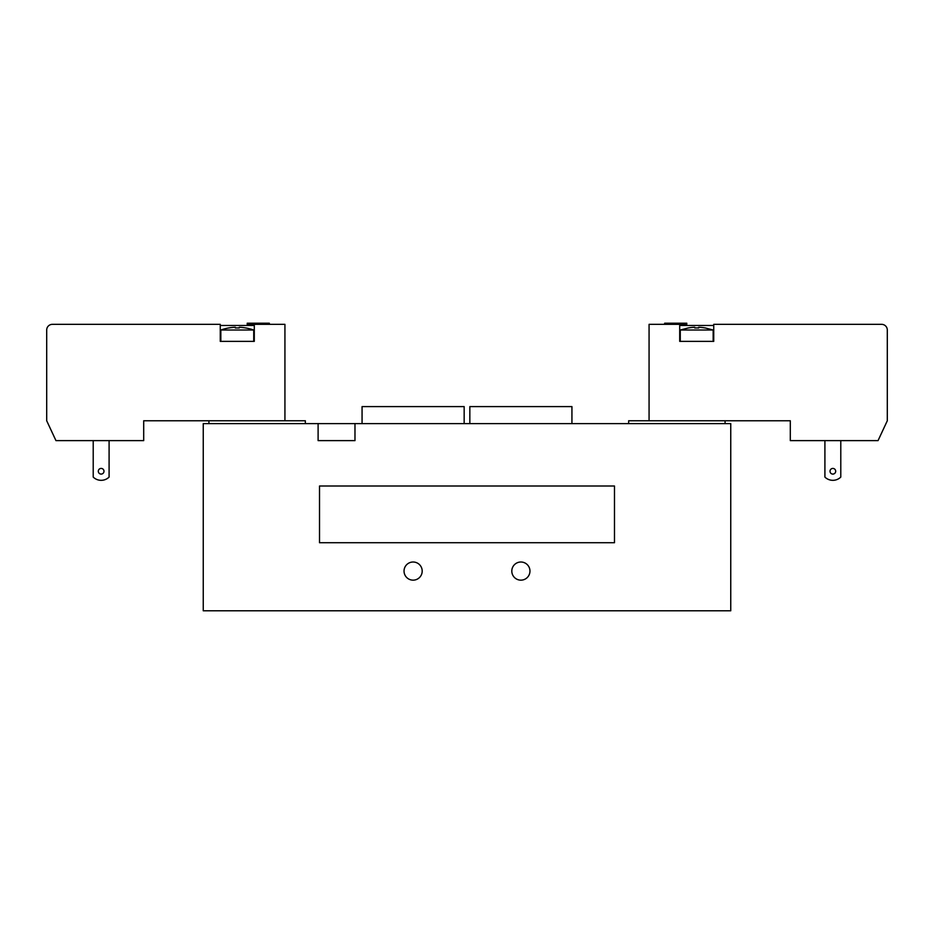 <?xml version="1.0" encoding="UTF-8"?>
<svg xmlns="http://www.w3.org/2000/svg" width="934" height="934" viewBox="0 0 934 934"><rect width="100%" height="100%" fill="white"/><g stroke="black" fill="none" stroke-linecap="round" stroke-linejoin="round"><path stroke-width="1.4" d="M404.037 571.083A9.071 9.071 0 0 1 413.12 562.011A9.071 9.071 0 0 1 422.191 571.083A9.071 9.071 0 0 1 413.12 580.154A9.071 9.071 0 0 1 404.037 571.083M511.809 571.083A9.071 9.071 0 0 1 520.88 562.011A9.071 9.071 0 0 1 529.963 571.083A9.071 9.071 0 0 1 520.88 580.154A9.071 9.071 0 0 1 511.809 571.083M628.652 423.604L628.652 420.767L790.304 420.767L790.304 440.626L878.042 440.626L887.3 420.767L887.3 330.017A5.674 5.674 0 0 0 881.626 324.343L713.739 324.343L713.739 341.365L679.707 341.365L679.707 324.343L686.794 324.343L686.794 323.211L664.669 323.211L664.669 324.343M725.076 423.604L725.076 420.767M354.978 423.604L730.75 423.604L730.75 610.789L203.25 610.789L203.25 423.604L354.978 423.604L354.978 440.626L318.109 440.626L318.109 423.604M305.348 423.604L305.348 420.767L143.696 420.767L143.696 440.626L55.958 440.626L46.7 420.767L46.7 330.017A5.674 5.674 0 0 1 52.374 324.343L220.261 324.343L220.261 341.365L254.293 341.365L254.293 324.343L247.206 324.343L247.206 323.211L269.331 323.211L269.331 324.343M208.924 423.604L208.924 420.767M464.163 423.604L464.163 406.594L362.065 406.594L362.065 423.604M571.935 423.604L571.935 406.594L469.837 406.594L469.837 423.604M614.479 486.007L614.479 542.724L319.521 542.724L319.521 486.007L614.479 486.007M235.298 327.262A49.082 49.082 0 0 0 228.772 327.962L228.772 327.927A49.082 49.082 0 0 1 235.298 327.262L235.298 327.962A48.381 48.381 0 0 1 239.267 327.962A48.381 48.381 0 0 0 235.298 327.962L235.298 327.262M239.267 327.262L239.267 327.962L239.267 327.262A49.082 49.082 0 0 1 245.794 327.962A49.082 49.082 0 0 0 239.267 327.262M245.794 327.927L245.794 327.962A49.117 49.117 0 0 1 253.733 330.017L220.833 330.017L220.833 341.365M93.213 440.626L93.213 477.087A11.348 11.348 0 0 0 109.091 477.087L109.091 440.626M98.315 471.25A2.837 2.837 0 0 1 102.565 468.798A2.837 2.837 0 0 1 102.565 473.713A2.837 2.837 0 0 1 98.315 471.25M284.928 420.767L284.928 324.343L254.293 324.343M254.293 341.365L254.293 325.487L220.261 325.487L220.261 341.365M698.702 327.262A49.082 49.082 0 0 1 705.228 327.962L705.228 327.962A49.082 49.082 0 0 0 698.702 327.262L698.702 327.962A48.381 48.381 0 0 0 694.733 327.962L694.733 327.262A49.082 49.082 0 0 0 688.206 327.962A49.082 49.082 0 0 1 694.733 327.262L694.733 327.962A48.381 48.381 0 0 1 698.702 327.962L698.702 327.262M688.206 327.962L680.267 330.017L713.167 330.017L713.167 341.365M824.909 440.626L824.909 477.087A11.348 11.348 0 0 0 840.787 477.087L840.787 440.626M835.685 471.25A2.837 2.837 0 0 1 831.435 473.713A2.837 2.837 0 0 1 831.435 468.798A2.837 2.837 0 0 1 835.685 471.25M713.739 325.487L679.707 325.487M649.072 420.767L649.072 324.343L679.707 324.343M228.772 327.927A49.117 49.117 0 0 0 220.833 330.017M253.733 330.017L253.733 341.365M705.228 327.927L713.167 330.017M680.267 330.017L680.267 341.365"/></g></svg>
